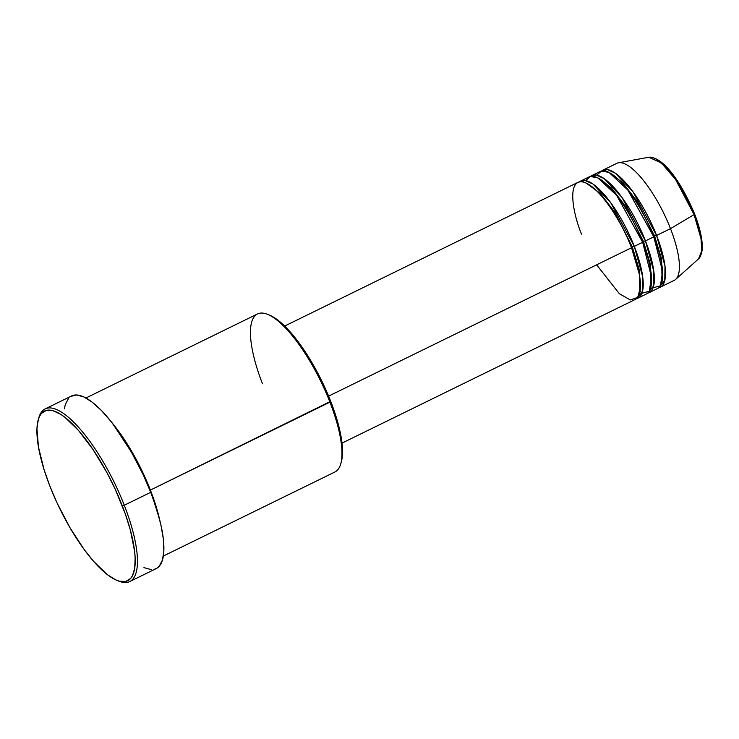 <?xml version="1.0" encoding="UTF-8"?>
<svg xmlns="http://www.w3.org/2000/svg" width="739" height="739" viewBox="0 0 739 739"><rect width="100%" height="100%" fill="white"/><g stroke="black" fill="none" stroke-linecap="round" stroke-linejoin="round"><path stroke-width="1.11" d="M694.503 213.968L694.078 214.633L701.034 238.725L701.717 250.761L698.577 258.835A56.774 17.542 -116.1 0 0 694.078 214.633L670.495 228.647A65.18 20.138 63.9 0 1 675.668 279.388L698.577 258.835L702.05 250.955C703.038 241.792 700.572 229.496 694.632 214.061L680.194 185.397L668.952 169.998L657.119 159.726M632.298 246.881L631.439 247.491L632.298 246.881L614.386 211.723L600.327 193.452L586.295 183.133L600.327 193.452L614.386 211.723L632.298 246.881L634.311 246.373L632.298 246.881L639.374 270.04L639.817 292.376L639.374 270.04L632.298 246.881M342 443.114L635.226 299.471A65.18 20.138 -116.1 0 0 631.531 247.731C625.822 230.808 602.424 187.965 583.625 182.127C565.455 177.905 573.87 216.666 581.584 234.143M638.016 298.103L646.366 294.011A65.18 20.138 -116.1 0 0 642.662 242.281L634.311 246.373A65.18 20.138 63.9 0 0 580.669 181.037A65.18 20.138 63.9 0 0 579.358 181.896L585.131 180.492L592.992 184.057L610.747 202.745L634.311 246.373A65.18 20.138 63.9 0 1 638.016 298.103A65.18 20.138 63.9 0 1 636.538 298.611L642.514 291.36L642.736 277.005L634.311 246.373L642.662 242.281L616.705 195.475L597.869 177.887L590.369 176.473L585.611 180.575M643.429 241.431L642.57 242.041L643.429 241.431L625.517 206.264L611.458 187.992L597.435 177.674L611.458 187.992L625.517 206.264L643.429 241.431L645.443 240.914L643.429 241.431L650.505 264.59L650.948 286.926L650.505 264.59L643.429 241.431M649.147 292.653L657.498 288.561A65.18 20.138 -116.1 0 0 653.793 236.822L645.443 240.914A65.18 20.138 63.9 0 0 591.8 175.586A65.18 20.138 63.9 0 0 590.489 176.445L596.271 175.032L604.123 178.607L621.887 197.295L645.443 240.914A65.18 20.138 63.9 0 1 649.147 292.653A65.18 20.138 63.9 0 1 647.669 293.161L653.655 285.91L653.867 271.546L645.443 240.914L653.793 236.822L627.836 190.025L609.001 172.436L601.5 171.014L596.752 175.125M654.56 235.972L653.701 236.582L654.56 235.972L636.649 200.814L622.589 182.542L608.566 172.224L622.589 182.542L636.649 200.814L654.56 235.972L656.583 235.464L654.56 235.972L661.636 259.13L662.079 281.467L661.636 259.13L654.56 235.972M602.932 170.136A65.18 20.138 63.9 0 0 601.629 170.986L607.403 169.582L615.264 173.148L633.018 191.835L656.583 235.464A65.18 20.138 63.9 0 1 660.278 287.194A65.18 20.138 63.9 0 1 658.8 287.702L664.786 280.451L664.998 266.095L656.583 235.464L670.495 228.647L656.583 235.464A65.18 20.138 63.9 0 0 602.932 170.136L616.853 163.319A65.18 20.138 -116.1 0 1 670.495 228.647L694.078 214.633A56.774 17.542 -116.1 0 0 648.814 157.259L661.359 162.913L675.622 179.559L694.078 214.633L694.632 214.061C682.716 185.434 664.453 156.723 648.814 157.259L618.534 162.765A65.18 20.138 63.9 0 1 670.495 228.647A65.18 20.138 -116.1 0 1 674.199 280.377L660.278 287.194M163.356 556.033L334.915 471.99A87.987 27.195 -116.1 0 0 329.927 402.145A87.987 27.195 63.9 0 1 340.753 463.815L341.316 461.82A86.361 26.687 -116.1 0 0 330.693 401.295L150.396 490.086A87.987 27.195 63.9 0 1 159.633 519.582L150.396 490.086L329.927 402.145A87.987 27.195 -116.1 0 0 257.495 313.955L85.936 397.998M38.52 418.856A96.135 29.708 63.9 0 1 45.162 408.898A96.135 29.708 63.9 0 1 124.291 505.254L122.277 505.772A94.509 29.209 63.9 0 1 116.864 580.355A94.509 29.209 63.9 0 1 49.855 486.059L57.032 502.889L69.799 527.424L83.969 549.243L93.585 561.344L107.367 574.656L115.598 579.81L119.312 581.187L125.732 581.473L130.637 578.471L132.457 575.764L134.738 568.079L135.145 557.631L134.646 551.479L130.369 530.094L125.362 514.076L115.09 488.941L106.795 472.387L92.966 449.432L78.537 430.486L64.764 417.175L60.524 414.2L52.82 410.644L46.391 410.357L41.495 413.36L39.675 416.066L38.299 419.54L36.95 428.648L38.456 447.03L44.063 469.616L49.855 486.059A94.509 29.209 63.9 0 1 38.225 419.826A94.509 29.209 63.9 0 1 73.641 425.184A94.509 29.209 63.9 0 1 122.277 505.772L124.291 505.254A96.135 29.708 63.9 0 1 129.75 581.565A96.135 29.708 63.9 0 1 117.815 580.715A96.135 29.708 -116.1 0 0 118.785 581.131A96.135 29.708 -116.1 0 0 124.291 505.254L150.728 492.303L124.291 505.254A96.135 29.708 -116.1 0 0 74.824 423.281A96.135 29.708 -116.1 0 0 38.788 417.831L38.225 419.826M112.457 423.281L136.004 459.048L150.396 490.086A87.987 27.195 63.9 0 0 112.457 423.281M596.622 264.83L619.365 293.706L630.321 299.942L637.692 297.392L640.417 287.573L639.29 274.123L631.531 247.731L328.615 396.122L631.531 247.731A65.18 20.138 -116.1 0 0 577.88 182.404L284.654 326.056M129.75 581.565L156.188 568.614A96.135 29.708 -116.1 0 0 150.728 492.303A96.135 29.708 -116.1 0 0 71.6 395.947L45.162 408.898M650.542 288.45L660.407 285.817L662.615 271.564L653.793 236.822A65.18 20.138 -116.1 0 0 600.151 171.494L591.8 175.586M701.782 250.364L702.041 247.5M702.022 244.258L700.323 232.591M699.233 228.175L696.304 218.818M692.498 209.054L682.854 189.812L671.769 173.369M668.961 169.998L666.199 167.005M663.511 164.409L658.44 160.492M70.842 396.363L76.634 394.977L83.849 396.935L92.227 402.182L101.437 410.505L111.118 421.59L120.919 435.003L130.443 450.227L143.431 475.186L150.728 492.303L156.622 509.032L160.871 524.736L163.31 538.805L163.855 550.703L162.478 559.968L159.236 566.259L156.954 568.199L154.257 569.307M151.162 569.584L143.939 567.626M64.385 408.87L65.309 404.584L68.551 398.303M269.421 315.11L274.261 317.622L282.196 323.747L295.11 337.769L308.237 356.484L320.449 378.285L330.693 401.295L338.083 423.521L341.104 436.961L342.453 448.684L342.48 453.755L341.242 462.078M639.401 293.9L649.276 291.268L651.484 277.014L642.662 242.281A65.18 20.138 -116.1 0 0 589.02 176.954L580.669 181.037M262.493 383.79A87.987 27.195 63.9 0 1 267.536 314.352A87.987 27.195 63.9 0 1 329.927 402.145L330.693 401.295A86.361 26.687 -116.1 0 0 269.458 315.128L267.536 314.352M640.039 291.683L642.256 292.33M118.785 581.131L116.864 580.355"/></g></svg>

